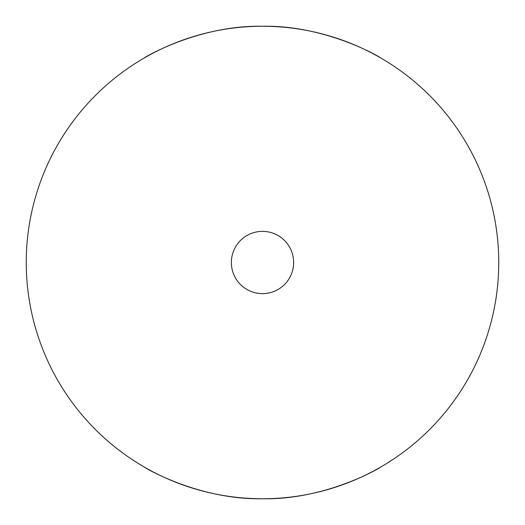 <?xml version="1.0" encoding="UTF-8"?>
<svg xmlns="http://www.w3.org/2000/svg" width="525" height="525" viewBox="0 0 525 525"><rect width="100%" height="100%" fill="white"/><g stroke="black" fill="none" stroke-linecap="round" stroke-linejoin="round"><path stroke-width="0.79" d="M262.5 26.25C326.727 25.01 381.511 57.96 380.625 57.901C381.511 57.96 326.727 25.01 262.5 26.25C198.273 25.01 143.489 57.96 144.375 57.901C143.489 57.96 198.273 25.01 262.5 26.25M262.5 498.75C326.727 499.99 381.511 467.04 380.625 467.099C381.511 467.04 326.727 499.99 262.5 498.75C198.273 499.99 143.489 467.04 144.375 467.099C143.489 467.04 198.273 499.99 262.5 498.75M293.632 262.5A31.133 31.133 0 0 1 246.934 289.465A31.133 31.133 0 0 1 246.934 235.535A31.133 31.133 0 0 1 293.632 262.5M498.75 262.5A236.25 236.25 0 0 1 144.375 467.099A236.25 236.25 0 0 1 144.375 57.901A236.25 236.25 0 0 1 498.75 262.5"/></g></svg>
